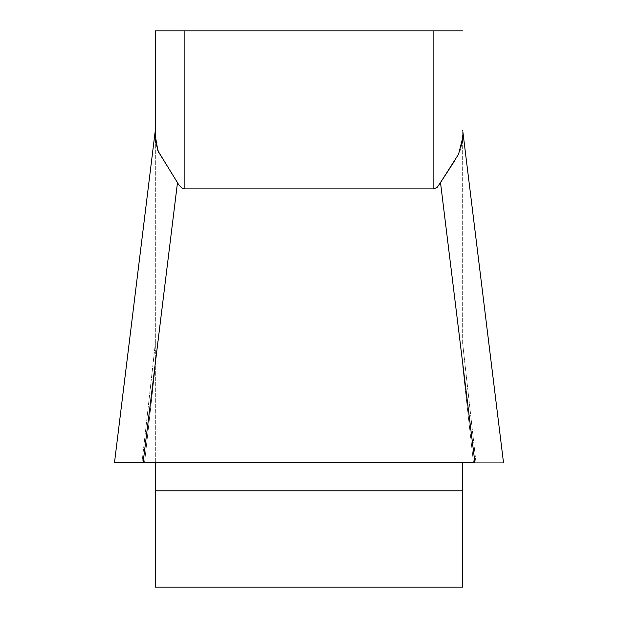 <?xml version="1.0" encoding="UTF-8"?>
<svg xmlns="http://www.w3.org/2000/svg" width="618" height="618" viewBox="0 0 618 618"><rect width="100%" height="100%" fill="white"/><g stroke="black" fill="none" stroke-linecap="round" stroke-linejoin="round"><path stroke-width="0.46" stroke-dasharray="3.09 2.32" d="M155.782 142.634L155.327 135.805L155.327 462.673L155.327 130.151M155.327 490.808L155.327 462.673L462.673 462.673L462.673 587.1L155.327 587.1L155.327 490.808L462.673 490.808M462.673 343.492L462.673 130.722L462.673 343.492L475.999 462.673L503.438 462.673L473.473 462.673L475.999 462.673L462.673 343.492M462.673 130.151L462.673 135.805L462.673 130.722L503.438 462.673L462.673 130.722M158.687 152.646L178.896 184.975L181.267 187.725L183.662 188.861L433.859 188.892L433.859 30.9L155.327 30.9M454.323 161.306L460.109 150.761L462.218 142.634M462.673 30.9L433.859 30.9M142.001 462.673L155.327 343.492L142.001 462.673L114.562 462.673L503.508 462.673M462.673 462.673L155.327 462.673M114.492 462.673L143.09 462.673L177.49 182.557M440.51 182.557L474.91 462.673L473.473 462.673L462.673 366.088L473.473 462.673M144.527 462.673L155.327 366.088L144.527 462.673M184.141 188.892L184.141 30.9M155.327 130.722L114.562 462.673L155.327 130.722M114.523 462.434L155.11 131.928M503.477 462.434L462.89 131.928"/><path stroke-width="0.93" d="M155.327 30.9L433.859 30.9L433.859 188.892L437.204 187.3L440.51 182.557L437.204 187.3L433.859 188.892L184.141 188.892L182.225 188.374L178.896 184.975L157.891 150.761L155.327 135.805L155.327 30.9L155.327 130.151M155.327 462.673L155.327 587.1L462.673 587.1L462.673 462.673M462.673 130.722L462.673 130.151M462.218 142.634L462.673 135.805L462.627 138.216L458.579 154.176L440.51 182.557L474.91 462.673L114.492 462.673M433.859 30.9L462.673 30.9M440.58 182.418L454.323 161.306M155.782 142.634L158.687 152.646M177.49 182.557L143.09 462.673L114.562 462.673M473.473 462.673L142.001 462.673M184.141 30.9L184.141 188.892M462.673 490.808L155.327 490.808M503.477 462.434L462.89 131.928M114.523 462.434L155.11 131.928"/></g></svg>
